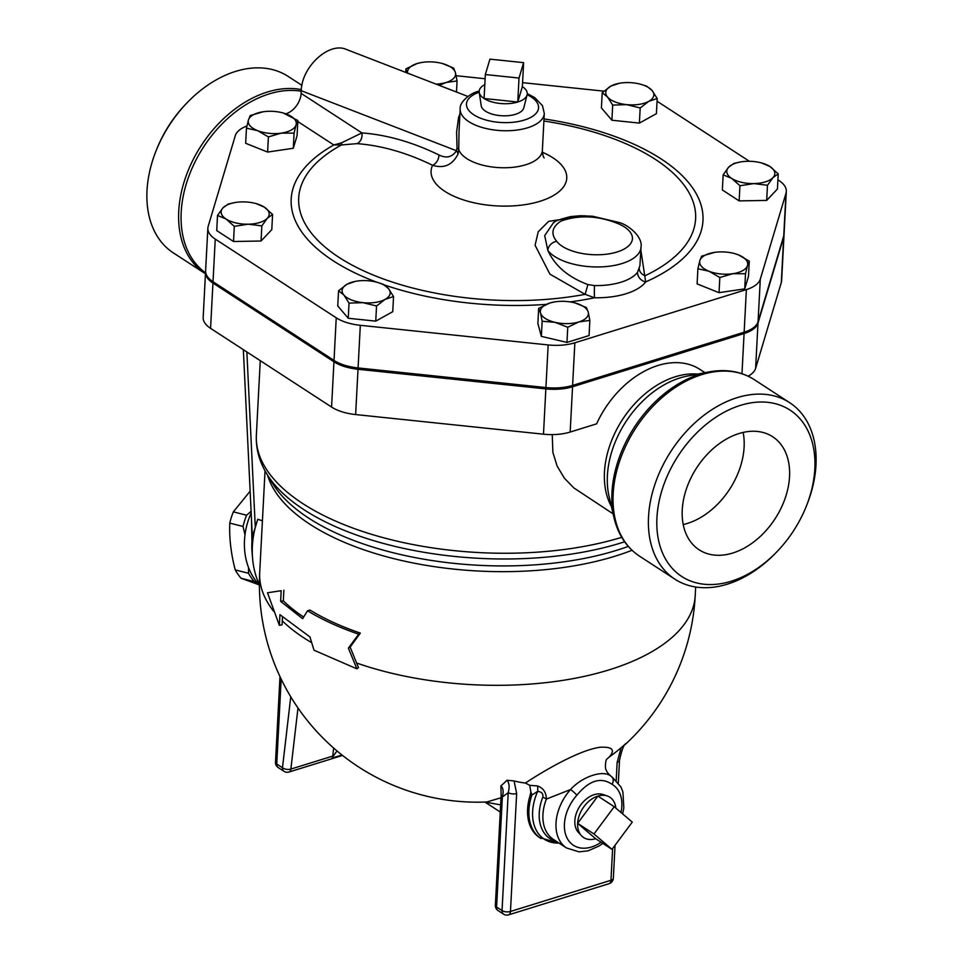 <?xml version="1.0" encoding="UTF-8"?>
<svg xmlns="http://www.w3.org/2000/svg" width="963" height="963" viewBox="0 0 963 963"><rect width="100%" height="100%" fill="white"/><g stroke="black" fill="none" stroke-linecap="round" stroke-linejoin="round"><path stroke-width="1.44" d="M632.27 822.101L612.011 849.354L593.978 833.982L614.238 806.729L632.27 822.101M595.652 838.713A24.063 16.684 -57 0 1 581.471 835.74A24.063 16.684 -57 0 1 577.631 823.341L595.652 838.713L612.011 849.354M577.631 823.341A24.063 16.684 -57 0 1 597.891 796.088L577.631 823.341L593.978 833.982M581.471 835.74L578.51 832.562A23.004 15.95 -57 0 1 579.774 806.344A23.004 15.95 -57 0 1 603.223 794.559L607.328 795.98A24.063 16.684 -57 0 0 597.891 796.088L614.238 806.729M607.328 795.98A24.063 16.684 -57 0 1 615.839 808.089M485.34 74.536L489.938 59.14L523.619 62.655L519.021 78.051L485.34 74.536L484.076 98.503A24.063 11.111 3 0 0 517.757 102.03L519.021 78.051M522.367 86.634L517.757 102.03A24.063 11.111 3 0 0 527.098 94.843A24.063 11.111 3 0 0 522.367 86.634L523.619 62.655M517.757 102.03L484.076 98.503A24.063 11.111 3 0 1 479.237 92.34A24.063 11.111 3 0 1 484.81 84.66M527.098 94.843L523.764 107.916A21.415 9.883 -177 0 1 502.012 115.765A21.415 9.883 -177 0 1 481.187 105.677L479.237 92.34M622.616 813.879L623.831 807.993L622.929 792.019L620.979 787.036L612.456 777.37A42.107 29.191 123 0 0 611.565 776.828A6.019 4.334 120.1 0 1 612.047 784.315A36.088 25.026 -57 0 1 620.979 812.483M601.081 842.24A36.088 25.026 -57 0 1 567.123 838.147A36.088 25.026 -57 0 1 576.861 795.233A6.019 0.927 -138.3 0 0 570.517 789.564A42.107 29.191 123 0 0 566.533 847.97L579.028 851.858L588.188 850.798L599.07 845.995L602.838 843.395M612.456 777.37L611.577 776.828C604.764 769.112 582.531 776.058 570.517 789.564L546.382 799.073C546.25 792.417 543.301 788.047 537.51 785.952L529.746 785.327L530.854 792.055L530.035 795.811A48.126 33.356 123 0 0 539.629 837.641L559.046 843.094M606.834 759.109C605.607 759.482 604.728 769.124 606.209 769.834C606.233 771.267 608.086 773.626 611.77 776.912L611.83 776.96M244.999 534.79L243.037 526.46A59.405 46.874 -75.8 0 1 246.6 515.217L251.102 511.305M257.302 582.603L254.328 581.592A59.405 46.874 -75.8 0 1 248.49 573.262L248.586 567.676M250.139 491.166L233.335 511.871A59.405 46.874 104.2 0 0 229.784 523.114C229.17 538.1 230.988 553.701 235.237 569.915A59.405 46.874 104.2 0 0 241.063 578.245L259.396 584.95M254.328 581.592L241.063 578.245M246.6 515.217L233.335 511.871M243.037 526.46L229.784 523.114M248.49 573.262L235.237 569.915M701.654 256.182L714.606 252.378A24.063 11.111 3 0 0 713.824 252.499L713.812 252.499A24.063 11.111 3 0 0 699.872 260.564L701.654 256.182M708.961 271.229L697.898 268.749L699.872 260.564A24.063 11.111 3 0 0 708.961 271.229A24.063 11.111 3 0 0 732.771 273.721L719.83 277.525L708.961 271.229M734.697 253.618L738.416 254.87A24.063 11.111 3 0 0 734.6 253.594A24.063 11.111 3 0 0 714.606 252.378M747.505 265.535L745.518 273.721L732.771 273.721A24.063 11.111 3 0 0 747.505 265.535A24.063 11.111 3 0 0 738.416 254.87L749.286 261.154L747.505 265.535M575.296 303.02L586.371 307.522L588.212 312.06A24.063 11.111 3 0 0 575.284 303.008A24.063 11.111 3 0 0 573.671 302.599A24.063 11.111 3 0 0 554.495 301.925A24.063 11.111 3 0 0 549.825 303.02L554.351 301.949M540.52 312.891L538.678 308.353L549.825 303.02A24.063 11.111 3 0 0 540.52 312.891A24.063 11.111 3 0 0 555.049 322.34L542.157 321.233L540.52 312.891M578.895 321.931L567.749 327.264L555.049 322.34A24.063 11.111 3 0 0 578.895 321.931A24.063 11.111 3 0 0 588.212 312.06L589.85 320.402L578.895 321.931M377.34 282.376L383.057 284.217L388.402 288.479A24.063 11.111 3 0 0 377.063 282.303A24.063 11.111 3 0 0 369.407 280.871A24.063 11.111 3 0 0 356.274 281.208A24.063 11.111 3 0 0 347.149 284.169L355.552 281.34M343.899 295.051L338.543 290.79L347.149 284.169A24.063 11.111 3 0 0 343.899 295.051A24.063 11.111 3 0 0 362.895 302.647L349.039 303.116L343.899 295.051M393.542 296.544L385.14 299.361A24.063 11.111 3 0 0 388.402 288.479L393.542 296.544L392.748 311.687L375.751 321.136L348.245 318.259L349.039 303.116M385.14 299.361L376.545 305.993L362.895 302.647A24.063 11.111 3 0 0 385.14 299.361M272.589 214.472L267.317 218.276A24.063 11.111 3 0 0 264.295 207.117L272.589 214.472L271.795 229.627L261.045 241.015L261.84 225.872L248.165 224.21A24.063 11.111 3 0 0 267.317 218.276L261.84 225.872M256.074 203.59L264.295 207.117A24.063 11.111 3 0 0 256.074 203.59A24.063 11.111 3 0 0 242.134 201.893A24.063 11.111 3 0 0 235.285 202.495A24.063 11.111 3 0 0 222.995 207.827L228.267 204.036L235.068 202.543M226.016 218.986L217.518 215.435L222.995 207.827A24.063 11.111 3 0 0 226.016 218.986A24.063 11.111 3 0 0 248.165 224.21L234.298 226.353L226.016 218.986M294.088 133.123L281.34 133.111A24.063 11.111 3 0 0 296.074 124.925L294.088 133.123L293.294 148.266L267.606 152.07L268.4 136.915L257.53 130.631A24.063 11.111 3 0 0 281.34 133.111L268.4 136.915M283.266 113.008L297.856 120.556L296.074 124.925A24.063 11.111 3 0 0 286.986 114.26A24.063 11.111 3 0 0 283.17 112.984A24.063 11.111 3 0 0 263.164 111.768A24.063 11.111 3 0 0 262.393 111.889A24.063 11.111 3 0 0 248.442 119.954L250.224 115.572L263.164 111.768M257.53 130.631L246.456 128.139L248.442 119.954A24.063 11.111 3 0 0 257.53 130.631M436.046 84.13A24.063 11.111 3 0 0 446.122 82.481L439.236 85.358M455.427 72.61L457.064 80.952L446.122 82.481A24.063 11.111 3 0 0 455.427 72.61A24.063 11.111 3 0 0 442.499 63.558L453.585 68.06L455.427 72.61M442.499 63.558L442.523 63.57A24.063 11.111 3 0 0 440.885 63.149A24.063 11.111 3 0 0 421.71 62.475A24.063 11.111 3 0 0 417.039 63.558L421.565 62.499M407.734 73.429L405.892 68.891L417.039 63.558A24.063 11.111 3 0 0 407.662 73.152M612.697 105.087L607.545 97.022A24.063 11.111 3 0 0 626.54 104.618L612.697 105.087L611.902 120.231L601.406 107.904L602.2 92.761L610.807 86.128A24.063 11.111 3 0 0 607.545 97.022L602.2 92.761M648.797 101.332L640.19 107.952L626.54 104.618A24.063 11.111 3 0 0 648.797 101.332A24.063 11.111 3 0 0 652.047 90.438L657.199 98.503L648.797 101.332M640.985 84.347L646.703 86.189L652.047 90.438A24.063 11.111 3 0 0 640.708 84.275A24.063 11.111 3 0 0 633.052 82.842A24.063 11.111 3 0 0 619.931 83.179A24.063 11.111 3 0 0 610.807 86.128L619.209 83.312M749.286 261.154L748.492 276.309L744.724 288.876L745.518 273.721M744.724 288.876L719.036 292.668L719.83 277.525M719.036 292.668L697.104 283.892L697.898 268.749M589.85 320.402L589.055 335.557L566.954 342.407L567.749 327.264M566.954 342.407L541.362 336.376L542.157 321.233M541.362 336.376L537.884 323.496L538.678 308.353M375.751 321.136L376.545 305.993M348.245 318.259L337.76 305.945L338.543 290.79M261.045 241.015L233.515 241.496L216.723 230.578L217.518 215.435M233.515 241.496L234.298 226.353M267.606 152.07L245.673 143.294L246.456 128.139M293.294 148.266L297.061 135.699L297.856 120.556M405.712 72.394L405.892 68.891M456.486 92.039L457.064 80.952M640.19 107.952L639.396 123.108L656.405 113.658L657.199 98.503M639.396 123.108L611.902 120.231M723.153 174.821L728.63 167.225A24.063 11.111 3 0 0 731.651 178.384L723.153 174.821L722.358 189.976L739.151 200.894L739.945 185.739L731.651 178.384A24.063 11.111 3 0 0 753.812 183.596L739.945 185.739M772.952 177.661L767.475 185.269L753.812 183.596A24.063 11.111 3 0 0 772.952 177.661A24.063 11.111 3 0 0 769.931 166.503L778.224 173.87L772.952 177.661M761.709 162.988L769.931 166.503A24.063 11.111 3 0 0 761.709 162.988A24.063 11.111 3 0 0 747.77 161.278A24.063 11.111 3 0 0 740.92 161.892A24.063 11.111 3 0 0 728.63 167.225L733.902 163.421L740.703 161.928M767.475 185.269L766.68 200.412L777.43 189.013L778.224 173.87M766.68 200.412L739.151 200.894M704.976 372.681L700.053 369.479A84.214 58.382 -57 0 0 658.03 365.471A84.214 58.382 -57 0 0 596.603 423.84L570.168 432.05L572.552 386.753A36.088 16.66 -177 0 1 545.852 388.896L358.019 369.274A36.462 16.84 3 0 1 333.944 361.775L212.943 283.062A36.462 16.84 3 0 1 205.54 272.156L203.169 317.441A36.462 16.84 -177 0 0 210.572 328.347L331.573 407.06L333.944 361.775M331.573 407.06A36.462 16.84 -177 0 0 355.636 414.559L543.481 434.193A36.088 16.66 3 0 0 570.168 432.05M572.552 386.753L744.074 333.547L741.979 373.704M783.677 237.223A36.462 16.84 3 0 0 784.002 235.357L781.631 280.654A36.462 16.84 -177 0 1 781.306 282.52L783.677 237.223L757.989 323.087A36.088 16.66 -177 0 1 744.074 333.547M784.002 235.357A36.462 16.84 3 0 0 784.014 234.695M205.613 271.482A36.462 16.84 3 0 0 205.54 272.156M459.929 113.995L458.581 117.354L456.594 132.075L457.028 148.218A9.028 2.769 -178.8 0 1 458.737 149.482L459.014 131.51M618.956 222.453A9.028 4.514 110.5 0 0 616.212 222.91A39.098 18.056 -177 0 1 617.006 252.005A39.098 18.056 -177 0 1 556.722 241.364A9.028 7.439 142.4 0 0 547.851 250.44A48.126 22.221 3 0 0 600.816 266.895A48.126 22.221 3 0 0 641.021 247.142C642.983 236.766 628.129 224.728 618.956 222.453L592.678 216.254L580.641 215.724L570.794 216.555C559.816 219.263 553.99 221.382 553.34 222.898L544.697 235.622L547.851 250.44C554.953 265.932 568.302 277.308 587.912 284.554L594.508 285.59A9.028 0.614 -89 0 0 594.556 297.772A57.142 26.386 3 0 0 645.679 281.906L640.864 250.187M641.021 247.142L639.914 265.692L637.554 272.24A9.028 7.644 -143.2 0 0 645.679 281.906A206.178 95.205 3 0 0 694.552 190.855A206.178 95.205 3 0 0 544.011 118.931M639.263 268.629A9.028 6.741 -163.3 0 0 644.969 275.779A198.727 91.762 -177 0 0 543.902 121.013M584.866 215.736L548.633 221.37L538.233 231.758L535.079 245.252L549.909 274.13L585.119 294.341L587.912 284.554M457.028 148.218L456.45 150.734C452.177 157.21 446.338 158.618 438.911 154.959A9.028 6.669 -64 0 1 432.568 165.275A479.201 265.186 72.8 0 0 356.972 143.631L341.504 144.944A9.028 1.3 75 0 0 341.552 142.825L333.824 144.968L341.504 144.944A198.727 91.762 -177 0 0 342.804 259.781A198.727 91.762 -177 0 0 585.119 294.341L594.556 297.772A206.178 95.205 3 0 1 570.144 301.913M356.972 143.631A9.028 7.343 94.3 0 0 361.895 132.918L341.552 142.825M467.874 96.444L346.283 49.414C329.045 41.602 301.684 66.7 301.263 90.715L301.118 93.375A18.044 12.507 -57 0 1 285.927 113.815L286.083 113.911M777.911 179.852L778.898 180.49A36.462 16.84 -177 0 1 786.314 191.396A36.462 16.84 -177 0 1 785.989 193.262L760.301 279.126A36.088 16.66 -177 0 1 746.385 289.586L574.851 342.792A36.088 16.66 -177 0 1 548.164 344.935L360.318 325.313A36.462 16.84 -177 0 1 336.243 317.814L215.255 239.101A36.462 16.84 -177 0 1 207.852 228.195A36.462 16.84 -177 0 1 208.177 226.329L235.273 135.723A36.462 16.84 -177 0 1 246.925 125.984M657.055 101.247A36.462 16.84 -177 0 1 657.91 101.777L749.37 161.278M456.149 75.716L485.111 78.749M522.572 82.662L603.933 91.16M301.263 90.715L456.45 150.734A9.028 6.115 -159.5 0 1 457.967 154.152L458.737 149.482A42.107 19.441 -177 0 0 503.023 167.755A42.107 19.441 -177 0 0 542.362 150.421L544.3 113.429L542.482 105.689L534.79 97.636L527.255 93.64M542.374 152.262A67.94 31.37 3 0 1 557.348 192.973A67.94 31.37 3 0 1 474.229 202.832A67.94 31.37 3 0 1 432.568 165.275C443.931 168.79 452.393 165.082 457.967 154.152M207.852 228.195L205.613 270.82A36.462 16.84 3 0 0 213.016 281.726L334.017 360.439A36.462 16.84 3 0 0 358.08 367.938L545.925 387.559A36.088 16.66 3 0 0 572.612 385.417L744.146 332.211A36.088 16.66 3 0 0 758.062 321.762L783.75 235.887A36.462 16.84 3 0 0 784.075 234.033L786.314 191.396M356.888 668.828L358.525 667.732L350.135 647.076L348.377 648.135L358.693 634.196C339.241 627.527 322.196 619.727 307.546 610.783L302.647 618.691L280.63 601.345L281.184 590.692L267.497 592.775L279.366 625.324L279.932 614.671L309.93 636.928L314.022 650.218L356.888 668.828L348.377 648.135M279.366 625.324L282.063 624.818L282.472 617.078M307.546 610.783L309.881 610A218.059 100.694 3 0 0 360.343 633.1L350.135 647.076M360.343 633.1L358.693 634.196M274.708 591.679L281.184 590.692M283.88 590.187L283.315 600.84L280.63 601.345M283.315 600.84A218.059 100.694 3 0 0 303.646 617.042M311.675 642.67A218.059 100.694 -177 0 1 282.267 620.822M695.671 586.997L695.226 595.531A218.059 100.694 -177 0 1 672.872 636.712A218.059 100.694 -177 0 1 356.563 662.989M273.588 611.216A218.059 100.694 -177 0 1 259.697 572.708L259.697 572.708A218.059 218.059 0 0 0 486.772 801.986L486.435 801.998M259.396 584.902A60.151 47.464 -75.8 0 1 251.187 513.026M251.439 518.311L251.945 541.338A60.151 47.464 -75.8 0 0 252.029 551.871L252.559 558.167A75.198 59.333 -75.8 0 1 257.783 519.262L252.535 536.235L251.945 541.338M501.145 795.089L495.367 905.244A6.019 2.781 3 0 0 496.595 907.038L502.361 796.895A6.019 2.781 -177 0 1 501.145 795.089L500.868 785.868C503.252 787.987 503.745 791.658 502.361 796.895A213.196 117.98 -107.2 0 0 508.223 792.633L502.048 910.589A6.019 4.165 123 0 0 503.553 914.152L498.1 910.601A6.019 4.165 -57 0 1 496.595 907.038L502.048 910.589A6.019 2.781 3 0 0 510.462 911.467A6.019 3.334 72.8 0 1 508.608 914.85L609.11 883.673A6.019 3.334 -107.2 0 0 610.963 880.29A6.019 2.781 3 0 0 612.721 879.375A6.019 2.781 3 0 0 613.335 878.244L615.056 845.237M612.624 848.523L610.963 880.29L510.462 911.467L516.649 793.512A6.019 2.781 -177 0 1 508.223 792.633C509.716 786.976 509.295 782.847 506.959 780.235A204.722 113.297 72.8 0 1 500.868 785.868M618.33 782.811L619.51 760.289C621.845 749.683 624 744.122 625.998 743.617L626.444 743.171A204.722 113.297 -107.2 0 1 625.673 743.954M619.51 760.289A6.019 2.781 -177 0 1 617.139 762.335L616.2 780.391M606.786 759.169L609.182 757.062A148.796 103.149 123 0 0 621.147 747.709L626.444 743.171M506.959 780.235L514.061 780.933A148.796 103.149 123 0 0 525.437 783.039L529.746 785.339M484.991 802.059L500.628 804.875M609.182 757.062C615.405 750.021 612.552 746.734 600.599 747.228C580.424 749.407 543.493 770.978 525.437 783.039M501.001 797.785L486.772 801.986M566.533 847.97L553.46 839.459A42.107 29.191 -57 0 1 546.382 799.073A9.028 1.866 21.3 0 0 542.795 797.147A43.323 30.034 123 0 0 556.638 841.53M537.51 785.952A9.028 2.612 -84.8 0 1 537.679 791.381C541.736 791.851 543.445 793.777 542.795 797.147M530.854 792.055A9.028 6.067 -118.5 0 1 531.889 795.053L537.679 791.381A46.91 32.525 -57 0 0 558.985 843.058M530.035 795.811L531.889 795.053A48.126 33.356 123 0 0 540.965 838.508M337.05 750.971A150.384 83.227 -107.2 0 0 332.127 758.025A6.019 3.334 -107.2 0 0 332.729 756.099L333.667 748.058M290.754 696.779L282.484 767.752A6.019 3.13 6.7 0 0 290.862 769.088A6.019 3.334 72.8 0 1 289.044 772.013L342.527 755.425M279.992 676.616L275.502 762.202A6.019 2.781 3 0 0 276.73 764.008L282.484 767.752A6.019 4.165 123 0 0 283.989 771.315L278.235 767.571A6.019 4.165 -57 0 1 276.73 764.008L281.172 679.108M262.418 520.802L257.783 519.262M259.396 584.746A75.198 59.333 -75.8 0 1 252.559 558.167M252.535 536.235L252.053 531.058M740.499 405.351A99.261 68.806 -57 0 1 806.175 506.586A99.261 68.806 -57 0 1 776.551 552.124A99.261 68.806 -57 0 1 659.077 542.578A99.261 68.806 -57 0 1 740.499 405.351M739.018 433.531A67.446 46.754 -57 0 1 772.675 436.733A67.446 46.754 -57 0 1 775.083 518.768A67.446 46.754 -57 0 1 699.114 549.801A67.446 46.754 -57 0 1 686.523 488.566A67.446 46.754 -57 0 1 739.018 433.531M806.175 506.586L806.801 505.033A105.268 72.971 123 0 0 789.66 402.666A105.268 72.971 123 0 0 737.14 397.659A105.268 72.971 123 0 0 655.189 483.558A105.268 72.971 123 0 0 674.858 579.148A105.268 72.971 123 0 0 775.384 553.328L776.551 552.124M748.119 376.196A36.088 16.66 3 0 0 755.618 368.384L781.306 282.52M613.13 513.869L573.779 487.868L564.342 478.154L557.096 466.032L552.858 452.285L552.244 434.602M683.212 524.558A67.446 46.754 123 0 0 743.147 432.423M301.335 89.595A105.268 72.971 123 0 0 267.365 92.039A105.268 72.971 123 0 0 185.402 177.938A105.268 72.971 123 0 0 205.071 273.528L173.34 252.884A105.268 72.971 -57 0 1 156.199 150.517A105.268 72.971 -57 0 1 187.616 102.222A105.268 72.971 -57 0 1 235.634 71.394A105.268 72.971 -57 0 1 288.142 76.402L301.913 85.358M187.616 102.222L186.449 103.426A99.261 68.806 123 0 0 156.825 148.952L156.199 150.517M576.861 795.233C589.175 780.355 600.9 776.72 612.047 784.315M527.122 94.711A36.088 16.66 -177 0 1 527.893 118.786A36.088 16.66 -177 0 1 475.939 116.066A36.088 16.66 -177 0 1 479.225 92.195M479.201 91.124L478.659 91.292C472.376 92.135 459.05 101.464 460.194 109.012A42.107 19.441 3 0 0 501.229 130.631A42.107 19.441 3 0 0 544.3 113.429M556.722 241.364C550.583 233.913 551.919 227.184 560.755 221.189C578.173 214.905 596.663 215.471 616.212 222.91M637.554 272.24A48.126 22.221 -177 0 1 594.508 285.59M297.796 121.531L333.824 144.968A206.178 95.205 3 0 0 377.051 282.303L377.665 282.472M384.321 284.904A206.178 95.205 3 0 0 546.141 304.38M438.911 154.959A488.181 270.158 -107.2 0 0 361.895 132.918L301.118 93.375M783.75 235.887L785.989 193.262M758.062 321.762L760.301 279.126M744.146 332.211L746.385 289.586M572.612 385.417L574.851 342.792M545.925 387.559L548.164 344.935M358.08 367.938L360.318 325.313M334.017 360.439L336.243 317.814M213.016 281.726L215.255 239.101M267.57 475.12A218.059 100.694 3 0 0 410.25 562.392A218.059 100.694 3 0 0 632.017 550.282M621.147 747.709L617.139 762.335M516.649 793.512L514.061 780.933M341.961 754.968L332.127 758.025M332.729 756.099L290.862 769.088L297.988 707.974M255.231 526.147L246.865 351.964M674.858 579.148L639.48 556.133A105.268 72.971 -57 0 1 619.823 460.555A105.268 72.971 -57 0 1 701.774 374.643A105.268 72.971 -57 0 1 754.294 379.651L789.66 402.666M754.294 379.651C741.077 371.309 725.897 368.745 708.744 371.959A104.461 72.418 123 0 0 699.92 374.174A104.461 72.418 123 0 0 613.985 517.613C618.005 534.597 626.504 547.441 639.48 556.133M613.985 517.613L609.061 496.318A86.237 59.778 -57 0 1 679.998 377.917A86.237 59.778 -57 0 1 687.281 376.088L708.744 371.959M621.713 537.33A228.592 105.545 -177 0 1 380.096 536.812A228.592 105.545 -177 0 1 256.363 435.216C255.797 448.734 259.3 461.638 266.835 473.928A226.57 104.618 3 0 0 624.602 541.796M628.273 546.418A220.082 101.621 -177 0 1 272.553 483.318L266.835 473.928M697.621 374.101A84.214 58.382 123 0 0 675.364 376.75A84.214 58.382 123 0 0 611.433 506.574M205.504 272.794A104.461 72.418 -57 0 1 188.315 177.722A104.461 72.418 -57 0 1 269.146 93.929A104.461 72.418 -57 0 1 301.238 91.22M545.852 388.896L543.481 434.193M355.636 414.559L358.019 369.274M755.618 368.384L757.989 323.087M210.572 328.347L212.943 283.062M356.274 281.208L354.89 281.449M640.708 84.275L641.322 84.443M619.931 83.179L618.535 83.408M459.002 131.666L460.194 109.012M553.207 222.983L554.568 222.092M542.362 150.421C542.626 154.574 543.228 157.053 544.167 157.86M265.042 470.811L259.697 572.708M495.367 905.244A6.019 6.019 0 0 0 498.1 910.601M503.553 914.152A6.019 6.019 0 0 0 508.608 914.85M609.11 883.673A6.019 6.019 0 0 0 613.335 878.244M500.254 812.026L484.931 802.059M625.18 744.519A218.059 218.059 0 0 0 695.226 595.531M283.989 771.315A6.019 6.019 0 0 0 289.044 772.013M275.502 762.202A6.019 6.019 0 0 0 278.235 767.571M252.053 531.095L243.35 349.677M260.263 360.68L256.363 435.216"/></g></svg>
